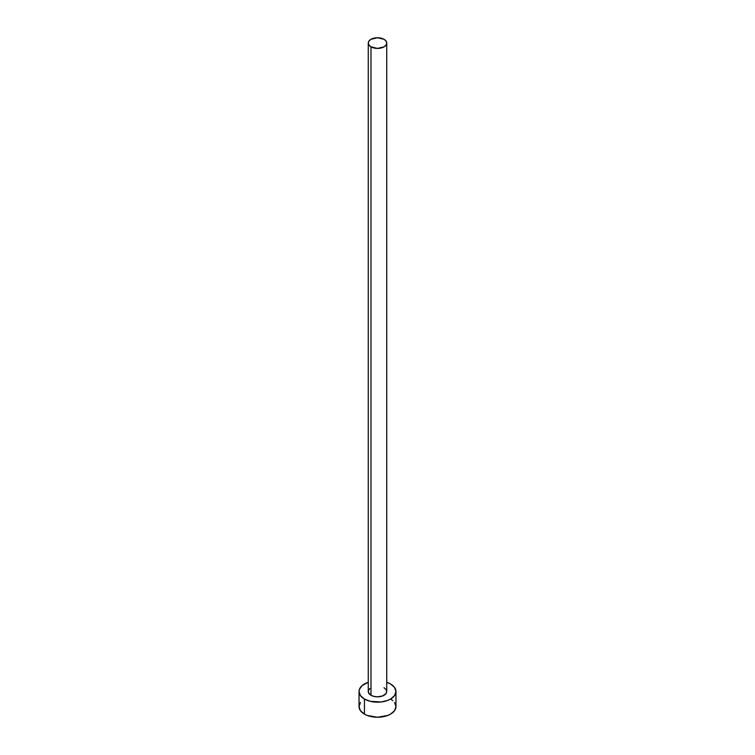 <?xml version="1.0" encoding="UTF-8"?>
<svg xmlns="http://www.w3.org/2000/svg" width="755" height="755" viewBox="0 0 755 755"><rect width="100%" height="100%" fill="white"/><g stroke="black" fill="none" stroke-linecap="round" stroke-linejoin="round"><path stroke-width="1.13" d="M368.27 43.082L368.968 45.121L370.969 46.848L377.5 48.414L384.031 46.848L386.031 45.121L386.73 43.082L386.031 41.044L384.031 39.307L377.5 37.75L370.969 39.307L368.968 41.044L368.27 43.082L368.27 691.505A9.23 5.332 0 0 0 370.969 695.279L370.969 46.848A9.23 5.332 180 0 1 368.27 43.082A9.23 5.332 180 0 1 373.97 38.156A9.23 5.332 180 0 1 384.031 39.307A9.23 5.332 180 0 1 386.73 43.082A9.23 5.332 180 0 1 381.03 48.009A9.23 5.332 180 0 1 370.969 46.848L370.969 695.279A9.23 5.332 0 0 0 381.03 696.431A9.23 5.332 0 0 0 386.73 691.505L386.031 693.552L382.634 695.94L377.5 696.837L373.97 696.431L370.969 695.279L368.44 692.552L368.44 690.466L369.818 688.541M360.437 702.509L359.031 706.586A18.469 10.664 0 0 0 364.439 714.126L364.439 699.045L370.431 701.357L381.105 701.961L387.759 700.376L390.561 699.045L394.563 695.591L395.969 691.505L394.563 687.428L390.561 683.964L386.73 682.275A18.469 10.664 180 0 1 390.561 683.964A18.469 10.664 180 0 1 395.969 691.505A18.469 10.664 180 0 1 384.569 701.357A18.469 10.664 180 0 1 364.439 699.045L364.439 714.126A18.469 10.664 0 0 0 384.569 716.438A18.469 10.664 0 0 0 395.969 706.586L394.563 702.509M364.439 699.045A18.469 10.664 180 0 1 359.031 691.505A18.469 10.664 180 0 1 368.27 682.275L362.145 685.587L359.389 689.428L359.031 691.505L360.437 695.591L364.439 699.045M384.031 687.739L386.031 689.466L386.73 691.505L386.73 43.082M359.031 691.505L359.031 706.586L360.437 710.672L364.439 714.126L367.241 715.457L377.5 717.25L387.759 715.457L390.561 714.126L394.563 710.672L395.969 706.586L395.969 691.505M392.855 700.659L390.561 699.045"/></g></svg>
